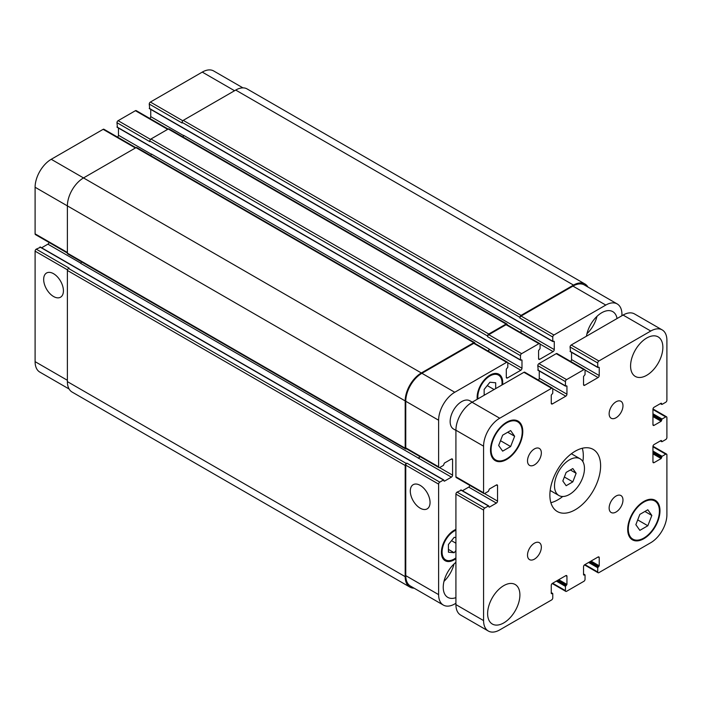 <?xml version="1.0" encoding="UTF-8"?>
<svg xmlns="http://www.w3.org/2000/svg" width="702" height="702" viewBox="0 0 702 702"><rect width="100%" height="100%" fill="white"/><g stroke="black" fill="none" stroke-linecap="round" stroke-linejoin="round"><path stroke-width="1.05" d="M566.154 485.714L562.82 480.984L566.154 472.402L572.806 468.559L576.131 473.297L572.806 481.87L566.154 485.714M572.806 481.87L564.364 477M576.131 473.297L570.366 469.963M554.492 485.793A21.2 12.241 -60 0 1 563.741 464.461A21.2 12.241 -60 0 1 580.08 458.783A21.2 12.241 -60 0 1 580.08 483.257A21.2 12.241 -60 0 1 558.88 495.498A21.2 12.241 -60 0 1 554.492 485.793M550.886 502.693A35.872 20.709 120 0 0 562.723 496.489M582.862 461.618A35.872 20.709 120 0 0 582.309 448.253M549.877 495.112A35.872 20.709 -60 0 1 565.54 459.011A35.872 20.709 -60 0 1 593.181 449.403A35.872 20.709 -60 0 1 593.181 490.821A35.872 20.709 -60 0 1 557.309 511.53A35.872 20.709 -60 0 1 549.877 495.112M609.143 413.768A9.784 5.651 -60 0 1 613.408 403.922A9.784 5.651 -60 0 1 620.945 401.298A9.784 5.651 -60 0 1 620.945 412.6A9.784 5.651 -60 0 1 611.161 418.243A9.784 5.651 -60 0 1 609.143 413.768M527.509 460.898A9.784 5.651 -60 0 1 531.783 451.053A9.784 5.651 -60 0 1 539.32 448.429A9.784 5.651 -60 0 1 539.32 459.722A9.784 5.651 -60 0 1 529.536 465.373A9.784 5.651 -60 0 1 527.509 460.898M527.509 555.15A9.784 5.651 -60 0 1 531.783 545.305A9.784 5.651 -60 0 1 539.32 542.681A9.784 5.651 -60 0 1 539.32 553.983A9.784 5.651 -60 0 1 529.536 559.626A9.784 5.651 -60 0 1 527.509 555.15M609.143 508.02A9.784 5.651 -60 0 1 613.408 498.174A9.784 5.651 -60 0 1 620.945 495.559A9.784 5.651 -60 0 1 620.945 506.853A9.784 5.651 -60 0 1 611.161 512.504A9.784 5.651 -60 0 1 609.143 508.02M630.58 365.979A22.824 13.18 -60 0 1 640.549 343.006A22.824 13.18 -60 0 1 658.134 336.89A22.824 13.18 -60 0 1 658.134 363.25A22.824 13.18 -60 0 1 635.31 376.421A22.824 13.18 -60 0 1 630.58 365.979M487.618 613.592A22.824 13.18 -60 0 1 497.586 590.619A22.824 13.18 -60 0 1 515.171 584.503A22.824 13.18 -60 0 1 515.171 610.863A22.824 13.18 -60 0 1 492.348 624.043A22.824 13.18 -60 0 1 487.618 613.592M455.914 430.396L453.527 429.019A16.304 9.416 -60 0 1 450.149 421.56A16.304 9.416 -60 0 1 457.265 405.151A16.304 9.416 -60 0 1 469.831 400.781L472.218 402.158M639.847 530.361L635.854 524.684L639.847 514.39L647.832 509.775L651.833 515.461L647.832 525.754L639.847 530.361M647.832 525.754L637.706 519.91M651.833 515.461L644.91 511.468M502.65 451.149L498.657 445.472L502.65 435.179L510.635 430.563L514.636 436.249L510.635 446.542L502.65 451.149M510.635 446.542L500.508 440.698M514.636 436.249L507.713 432.257M491.084 449.842A22.008 12.706 120 0 0 495.638 459.924A22.008 12.706 120 0 0 517.646 447.209A22.008 12.706 120 0 0 517.646 421.797A22.008 12.706 120 0 0 500.684 427.693A22.008 12.706 120 0 0 491.084 449.842M490.505 450.175A22.824 13.18 -60 0 1 500.465 427.202A22.824 13.18 -60 0 1 518.058 421.095A22.824 13.18 -60 0 1 518.058 447.446A22.824 13.18 -60 0 1 495.235 460.626A22.824 13.18 -60 0 1 490.505 450.175M628.281 529.054A22.008 12.706 120 0 0 632.835 539.136A22.008 12.706 120 0 0 654.843 526.43A22.008 12.706 120 0 0 654.843 501.009A22.008 12.706 120 0 0 637.881 506.905A22.008 12.706 120 0 0 628.281 529.054M627.702 529.387A22.824 13.18 -60 0 1 637.662 506.423A22.824 13.18 -60 0 1 655.256 500.307A22.824 13.18 -60 0 1 655.256 526.658A22.824 13.18 -60 0 1 632.432 539.838A22.824 13.18 -60 0 1 627.702 529.387M483.581 492.778L483.581 446.182A22.824 13.18 -60 0 1 499.727 418.225L551.605 388.276A1.632 0.939 -60 0 1 552.421 388.197A1.632 0.939 -60 0 1 552.764 388.943L552.764 393.199L551.263 395.129L551.263 403.255A1.632 0.939 120 0 0 551.596 404.001A1.632 0.939 120 0 0 552.413 403.913L565.786 396.191A1.632 0.939 120 0 0 566.944 394.199L566.944 386.074L565.443 385.881L565.443 381.616A1.632 0.939 -60 0 1 566.593 379.624L583.888 369.638A1.632 0.939 -60 0 1 584.705 369.559A1.632 0.939 -60 0 1 585.047 370.305L585.047 374.561L583.546 376.491L583.546 384.617A1.632 0.939 120 0 0 583.88 385.363A1.632 0.939 120 0 0 584.696 385.275L598.069 377.553A1.632 0.939 120 0 0 599.227 375.561L599.227 367.436L597.727 367.243L597.727 362.978A1.632 0.939 -60 0 1 598.876 360.986L650.763 331.028A22.824 13.18 -60 0 1 662.17 329.896A22.824 13.18 -60 0 1 666.9 340.347L666.9 400.254A1.632 0.939 -60 0 1 665.75 402.255L662.056 404.387L661.135 403.185L654.106 407.248A1.632 0.939 120 0 0 652.948 409.24L652.948 424.684A1.632 0.939 120 0 0 653.29 425.43A1.632 0.939 120 0 0 654.106 425.351L661.135 421.288L662.056 419.024L665.75 416.9A1.632 0.939 -60 0 1 666.567 416.812A1.632 0.939 -60 0 1 666.9 417.567L666.9 437.53A1.632 0.939 -60 0 1 665.75 439.531L662.056 441.663L661.135 440.461L654.106 444.524A1.632 0.939 120 0 0 652.948 446.516L652.948 461.96A1.632 0.939 120 0 0 653.29 462.706A1.632 0.939 120 0 0 654.106 462.627L661.135 458.564L662.056 456.3L665.75 454.176A1.632 0.939 -60 0 1 666.567 454.089A1.632 0.939 -60 0 1 666.9 454.843L666.9 514.75A22.824 13.18 -60 0 1 650.763 542.707L598.876 572.656A1.632 0.939 -60 0 1 598.06 572.735A1.632 0.939 -60 0 1 597.727 571.99L597.727 567.734L599.227 565.803L599.227 557.678A1.632 0.939 120 0 0 598.885 556.932A1.632 0.939 120 0 0 598.069 557.011L584.696 564.733A1.632 0.939 120 0 0 583.546 566.733L583.546 574.85L585.047 575.052L585.047 579.317A1.632 0.939 -60 0 1 583.888 581.309L566.593 591.295A1.632 0.939 -60 0 1 565.777 591.374A1.632 0.939 -60 0 1 565.443 590.628L565.443 586.372L566.944 584.441L566.944 576.316A1.632 0.939 120 0 0 566.602 575.57A1.632 0.939 120 0 0 565.786 575.649L552.413 583.371A1.632 0.939 120 0 0 551.263 585.371L551.263 593.488L552.764 593.69L552.764 597.955A1.632 0.939 -60 0 1 551.605 599.947L499.727 629.905A22.824 13.18 -60 0 1 488.311 631.028A22.824 13.18 -60 0 1 483.581 620.586L483.581 510.082A1.632 0.939 -60 0 1 484.74 508.09L488.425 505.958L489.347 507.16L496.384 503.097A1.632 0.939 120 0 0 497.534 501.096L497.534 485.661A1.632 0.939 120 0 0 497.2 484.906A1.632 0.939 120 0 0 496.384 484.994L489.347 489.048L488.425 491.312L484.74 493.445A1.632 0.939 -60 0 1 483.924 493.524A1.632 0.939 -60 0 1 483.581 492.778L455.914 476.807A1.632 0.939 120 0 0 456.256 477.553L483.924 493.524M552.421 388.197L524.754 372.218A1.632 0.939 120 0 0 523.938 372.297L472.06 402.255A22.824 13.18 120 0 0 455.914 430.212L455.914 476.807M539.268 370.989L539.268 378.22A1.632 0.939 -60 0 1 538.346 380.063M584.705 369.559L557.037 353.58A1.632 0.939 120 0 0 556.221 353.659L538.925 363.645A1.632 0.939 120 0 0 537.776 365.645L538.232 370.165M571.551 352.351L571.551 359.582A1.632 0.939 -60 0 1 570.629 361.425M662.17 329.896L634.503 313.926A22.824 13.18 120 0 0 623.086 315.058L571.209 345.007A1.632 0.939 120 0 0 570.059 347.007L570.515 351.535M461.223 490.25L457.072 492.111A1.632 0.939 120 0 0 455.914 494.111L455.914 604.606A22.824 13.18 120 0 0 460.644 615.057L488.311 631.028M469.84 485.398A1.632 0.939 -60 0 1 468.717 487.118L462.451 490.742M53.545 296.507A13.97 8.064 60 0 1 44.419 284.196A13.97 8.064 60 0 1 46.56 273.008A13.97 8.064 60 0 1 60.53 281.072A13.97 8.064 60 0 1 60.53 297.2A13.97 8.064 60 0 1 53.545 296.507M420.173 508.178A13.97 8.064 60 0 1 411.047 495.866A13.97 8.064 60 0 1 413.188 484.678A13.97 8.064 60 0 1 427.158 492.743A13.97 8.064 60 0 1 427.158 508.871A13.97 8.064 60 0 1 420.173 508.178M135.881 147.701L103.94 129.265A1.632 0.939 120 0 0 103.124 129.344L51.237 159.293A22.824 13.18 120 0 0 35.1 187.25L35.1 233.845A1.632 0.939 120 0 0 35.433 234.591L67.383 253.036M118.454 128.036L118.454 135.267A1.632 0.939 -60 0 1 117.532 137.109M168.164 129.071L136.223 110.626A1.632 0.939 120 0 0 135.407 110.705L118.111 120.691A1.632 0.939 120 0 0 116.953 122.683L117.418 127.211M150.737 109.398L150.737 116.629A1.632 0.939 -60 0 1 149.807 118.471M242.962 87.873L213.689 70.972A22.824 13.18 120 0 0 202.273 72.095L150.395 102.053A1.632 0.939 120 0 0 149.236 104.045L149.701 108.573M40.4 247.297L36.25 249.157A1.632 0.939 120 0 0 35.1 251.158L35.1 361.653A22.824 13.18 120 0 0 39.83 372.104L69.103 389.005M49.026 242.444A1.632 0.939 -60 0 1 47.894 244.164L41.629 247.78M484.161 395.261L484.161 389.426L489.926 382.248L495.691 382.765L495.691 388.61M485.003 394.778L484.161 394.296M494.094 389.531L487.249 385.582M455.914 550.57L454.185 552.72L448.42 552.202L448.42 544.515L454.185 537.346L455.914 537.504M454.185 552.72L448.42 549.394M455.914 543.216L451.509 540.672M501.912 385.021A17.12 9.881 120 0 0 498.49 375.114A17.12 9.881 120 0 0 485.293 379.694A17.12 9.881 120 0 0 477.825 396.928A17.12 9.881 120 0 0 477.948 398.85M477.246 399.254A18.094 10.451 -60 0 1 477.132 397.323A18.094 10.451 -60 0 1 485.029 379.115A18.094 10.451 -60 0 1 498.973 374.263A18.094 10.451 -60 0 1 502.606 384.617M455.914 530.203A17.12 9.881 120 0 0 442.084 552.018A17.12 9.881 120 0 0 445.63 559.863A17.12 9.881 120 0 0 455.914 557.871M455.914 558.678A18.094 10.451 -60 0 1 445.138 560.705A18.094 10.451 -60 0 1 441.391 552.421A18.094 10.451 -60 0 1 455.914 529.396M621.937 315.716L621.937 314.391A22.824 13.18 120 0 0 617.207 303.94A22.824 13.18 120 0 0 605.791 305.072L553.913 335.021A1.632 0.939 120 0 0 552.764 337.021L552.764 341.277L554.264 341.479L554.264 349.605A1.632 0.939 -60 0 1 553.106 351.597L539.733 359.319A1.632 0.939 -60 0 1 538.917 359.398A1.632 0.939 -60 0 1 538.583 358.652L538.583 350.535L540.075 348.604L540.075 344.34A1.632 0.939 120 0 0 539.741 343.594A1.632 0.939 120 0 0 538.925 343.673L521.63 353.659A1.632 0.939 120 0 0 520.48 355.66L520.48 359.915L521.981 360.117L521.981 368.243A1.632 0.939 -60 0 1 520.823 370.235L507.449 377.957A1.632 0.939 -60 0 1 506.633 378.036A1.632 0.939 -60 0 1 506.3 377.29L506.3 369.173L507.8 367.243L507.8 362.978A1.632 0.939 120 0 0 507.458 362.232A1.632 0.939 120 0 0 506.642 362.311L454.764 392.269A22.824 13.18 120 0 0 438.618 420.226L438.618 466.821A1.632 0.939 120 0 0 438.961 467.567A1.632 0.939 120 0 0 439.777 467.488L443.462 465.356L444.384 463.092L451.421 459.029A1.632 0.939 -60 0 1 452.237 458.95A1.632 0.939 -60 0 1 452.571 459.696L452.571 475.14A1.632 0.939 -60 0 1 451.421 477.141L444.384 481.195L443.462 480.001L439.777 482.125A1.632 0.939 120 0 0 438.618 484.126L438.618 594.62A22.824 13.18 120 0 0 443.348 605.071A22.824 13.18 120 0 0 454.764 603.939L455.914 603.272M586.468 336.197A22.008 12.706 -60 0 1 597.165 316.181A22.008 12.706 -60 0 1 612.767 311.635A22.008 12.706 -60 0 1 617.058 318.541M455.914 597.639A22.008 12.706 -60 0 1 447.788 597.376A22.008 12.706 -60 0 1 443.234 587.302A22.008 12.706 -60 0 1 455.914 562.32M586.951 333.713A22.008 12.706 120 0 0 596.972 316.365M443.989 581.335A22.008 12.706 120 0 0 454.01 563.978M438.961 467.567L406.098 448.596A1.632 0.939 -60 0 1 405.765 447.85L405.765 401.254A22.824 13.18 -60 0 1 421.902 373.297L473.789 343.339A1.632 0.939 -60 0 1 474.605 343.26L507.458 362.232M81.572 261.899A1.632 0.939 -60 0 1 80.528 263.268L418.559 458.169A1.632 0.939 120 0 0 419.691 456.44M443.348 605.071L410.494 586.1A22.824 13.18 -60 0 1 405.765 575.649L405.765 465.154A1.632 0.939 -60 0 1 406.914 463.162L439.777 482.125M519.901 317.383A1.632 0.939 -60 0 1 521.059 315.391L573.516 285.1A22.824 13.18 -60 0 1 584.924 283.968L247.122 88.943A22.824 13.18 120 0 0 235.705 90.067L183.248 120.358A1.632 0.939 120 0 0 182.099 122.35L519.901 317.383L519.901 318.05A1.632 0.939 -60 0 1 521.059 316.049L572.937 286.1A22.824 13.18 -60 0 1 584.354 284.968L617.207 303.94M520.472 332.476A1.632 0.939 120 0 0 521.402 330.633L521.402 330.361A1.632 0.939 120 0 1 520.261 332.353M487.618 336.021A1.632 0.939 -60 0 1 488.776 334.029L506.072 324.043A1.632 0.939 -60 0 1 506.879 323.955L169.077 128.931A1.632 0.939 120 0 0 168.261 129.01L150.965 138.996A1.632 0.939 120 0 0 149.816 140.988L487.618 336.021L487.618 336.688A1.632 0.939 -60 0 1 488.776 334.687L506.072 324.71A1.632 0.939 -60 0 1 506.879 324.622L539.741 343.594M488.188 351.105A1.632 0.939 120 0 0 489.118 349.271L489.118 348.999A1.632 0.939 120 0 1 487.987 350.991M414.075 588.171A22.824 13.18 -60 0 1 409.915 587.1A22.824 13.18 -60 0 1 405.186 576.649L405.186 465.487A1.632 0.939 -60 0 1 406.344 463.495L406.914 463.162M418.331 458.301A1.632 0.939 120 0 0 419.48 456.318M406.44 448.789L406.344 448.85A1.632 0.939 -60 0 1 405.528 448.929A1.632 0.939 -60 0 1 405.186 448.183L405.186 400.921A22.824 13.18 -60 0 1 421.332 372.964L473.789 342.681A1.632 0.939 -60 0 1 474.605 342.594A1.632 0.939 -60 0 1 474.938 343.339L474.938 343.462M506.879 323.955A1.632 0.939 -60 0 1 507.221 324.71L507.221 324.824M584.924 283.968A22.824 13.18 -60 0 1 587.934 287.039M474.605 342.594L136.793 147.569A1.632 0.939 120 0 0 135.977 147.648L83.52 177.931A22.824 13.18 120 0 0 67.383 205.888L67.383 253.15A1.632 0.939 120 0 0 67.717 253.896L405.528 448.929M489.118 348.999L151.316 153.975A1.632 0.939 -60 0 1 150.649 155.563M149.816 140.988L149.816 141.655L116.953 122.683M36.25 249.157L69.112 268.129L68.533 268.462A1.632 0.939 120 0 0 67.383 270.454L67.383 381.616A22.824 13.18 120 0 0 72.113 392.067L409.915 587.1M521.402 330.361L183.599 135.337A1.632 0.939 -60 0 1 182.932 136.925M182.099 122.35L182.099 123.017L149.236 104.045M455.914 430.212L483.581 446.182M472.06 402.255L499.727 418.225M523.938 372.297L551.605 388.276M551.263 403.255L552.413 403.913M552.728 388.654L565.786 396.191M539.268 378.22L566.944 394.199M566.479 385.81L566.944 386.074M537.776 369.901L565.443 385.881M537.776 365.645L565.443 381.616M538.925 363.645L566.593 379.624M556.221 353.659L583.888 369.638M583.546 384.617L584.696 385.275M585.012 370.015L598.069 377.553M571.551 359.582L599.227 375.561M598.762 367.172L599.227 367.436M570.059 351.263L597.727 367.243M570.059 347.007L597.727 362.978M571.209 345.007L598.876 360.986M623.086 315.058L650.763 331.028M660.556 403.518L661.6 404.115M661.135 403.185L661.6 403.448M652.948 424.684L654.106 425.351M652.948 416.567L661.135 421.288M652.948 415.496L661.6 420.489M652.948 414.838L661.6 419.822M652.948 413.768L662.056 419.024M652.948 409.512L665.75 416.9M660.556 440.795L661.6 441.391M661.135 440.461L661.6 440.724M652.948 461.96L654.106 462.627M652.948 453.843L661.135 458.564M652.948 452.772L661.6 457.765M652.948 452.106L661.6 457.099M652.948 451.044L662.056 456.3M652.948 446.788L665.75 454.176M584.924 564.601L597.727 571.99M588.618 562.469L597.727 567.734M589.54 561.942L598.183 566.935M590.119 561.609L598.762 566.602M591.04 561.073L599.227 565.803M598.069 557.011L599.227 557.678M583.546 574.85L584.003 575.122M583.546 574.192L584.582 574.789M552.649 583.239L565.443 590.628M556.335 581.107L565.443 586.372M557.256 580.58L565.909 585.573M557.836 580.247L566.479 585.24M558.757 579.712L566.944 584.441M565.786 575.649L566.944 576.316M551.263 593.488L551.719 593.76M551.263 592.821L552.298 593.427M455.914 604.606L483.581 620.586M455.914 494.111L483.581 510.082M457.072 492.111L484.74 508.09M460.758 489.987L488.425 505.958M488.89 506.888L489.347 507.16M468.717 487.118L496.384 503.097M484.477 493.559L497.534 501.096M496.384 484.994L497.534 485.661M405.765 447.85L438.618 466.821M451.421 459.029L452.571 459.696M439.513 467.602L452.571 475.14M418.559 458.169L451.421 477.141M443.927 480.931L444.384 481.195M73.262 266.269L411.065 461.293M410.609 461.03L443.462 480.001M405.765 465.154L438.618 484.126M405.765 575.649L438.618 594.62M572.937 286.1L605.791 305.072M521.059 316.049L553.913 335.021M519.901 318.05L552.764 337.021M540.049 344.059L553.106 351.597M521.402 330.633L554.264 349.605M538.583 358.652L539.733 359.319M506.072 324.71L538.925 343.673M488.776 334.687L521.63 353.659M487.618 336.688L520.48 355.66M116.953 126.948L520.48 359.915M507.765 362.697L520.823 370.235M489.118 349.271L521.981 368.243M506.3 377.29L507.449 377.957M473.789 343.339L506.642 362.311M421.902 373.297L454.764 392.269M405.765 401.254L438.618 420.226M67.383 252.483L35.1 233.845M80.739 263.127L47.894 244.164M72.797 265.997L39.944 247.025M67.48 269.849L35.1 251.158M67.383 380.291L35.1 361.653M234.556 90.734L202.273 72.095M182.774 120.753L150.395 102.053M183.573 135.591L150.737 116.629M167.681 129.344L135.407 110.705M150.491 139.382L118.111 120.691M151.299 154.229L118.454 135.267M135.407 147.982L103.124 129.344M421.332 372.964L51.237 159.293M405.186 400.921L35.1 187.25M405.186 448.183L67.383 253.15M135.977 147.648L473.789 342.681M521.516 359.854L521.981 360.117M150.965 138.996L488.776 334.029M168.261 129.01L506.072 324.043M553.799 341.216L554.264 341.479M149.236 108.31L552.764 341.277M183.248 120.358L521.059 315.391M235.705 90.067L573.516 285.1M67.383 381.616L405.186 576.649M67.383 270.454L405.186 465.487M68.533 268.462L406.344 463.495M550.175 490.47L558.88 495.498M571.375 453.755L580.08 458.783M517.646 421.797L514.627 420.05M495.638 459.924L492.62 458.178M654.843 501.009L651.825 499.262M632.835 539.136L629.817 537.39M537.907 370.2L565.575 386.179M570.191 351.562L597.858 367.541M660.371 403.632L661.732 404.413M652.974 408.968L666.567 416.812M660.371 440.9L661.732 441.69M652.974 446.244L666.567 454.089M584.468 564.891L598.06 572.735M583.546 573.964L584.906 574.754M552.193 583.529L565.777 591.374M551.263 592.602L552.623 593.392M461.082 489.952L488.75 505.923M498.49 375.114L495.551 373.42M445.63 559.863L442.69 558.16M443.787 479.966L40.268 246.999M117.094 127.246L520.612 360.214M149.377 108.608L552.895 341.576"/></g></svg>
